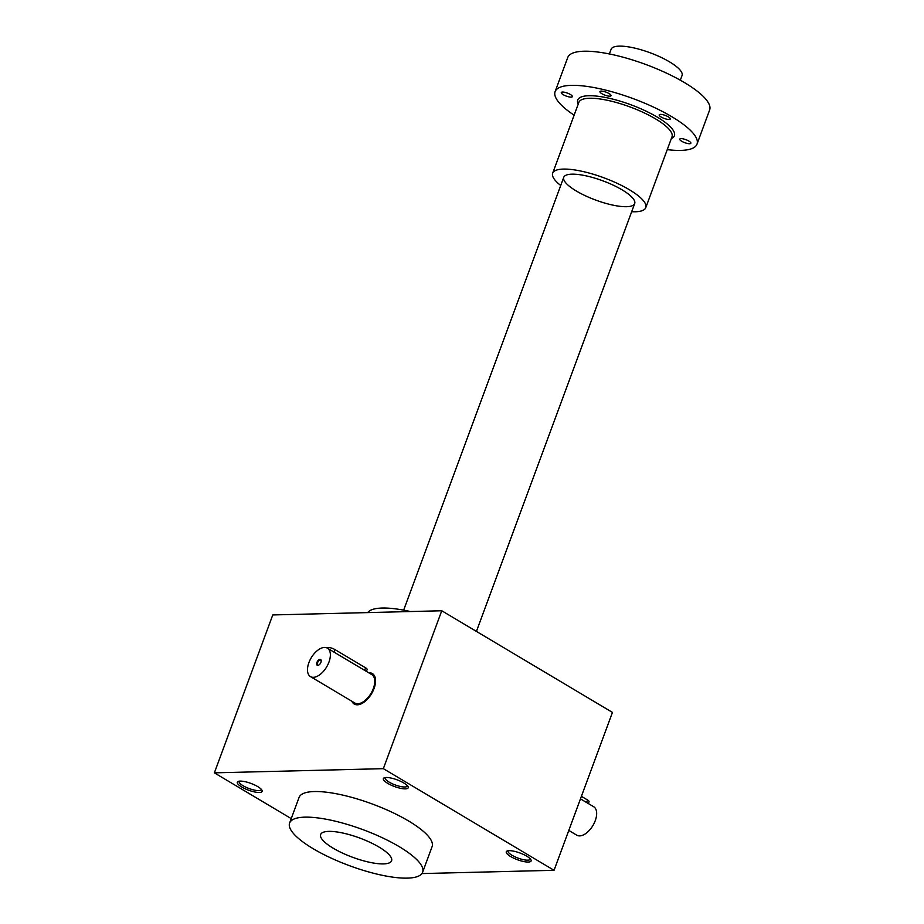 <?xml version="1.0" encoding="UTF-8"?>
<svg xmlns="http://www.w3.org/2000/svg" width="924" height="924" viewBox="0 0 924 924"><rect width="100%" height="100%" fill="white"/><g stroke="black" fill="none" stroke-linecap="round" stroke-linejoin="round"><path stroke-width="1.39" d="M291.245 818.618L214.368 772.845L272.776 614.945L441.753 610.764L612.45 712.404L554.042 870.304L383.344 768.664L441.753 610.764M421.898 873.573L554.042 870.304M526.703 856.155A13.236 3.592 -159.7 0 0 507.126 851.004A13.236 3.592 -159.7 0 0 517.44 859.724A13.236 3.592 -159.7 0 0 530.953 859.817A13.236 3.592 -159.7 0 0 526.703 856.155M257.738 786.601A13.236 3.592 -159.7 0 0 238.161 781.438A13.236 3.592 -159.7 0 0 248.475 790.159A13.236 3.592 -159.7 0 0 261.989 790.251A13.236 3.592 -159.7 0 0 257.738 786.601M403.8 782.975A13.236 3.592 -159.7 0 0 384.222 777.823A13.236 3.592 -159.7 0 0 394.536 786.543A13.236 3.592 -159.7 0 0 408.05 786.636A13.236 3.592 -159.7 0 0 403.8 782.975M289.605 823.041L299.076 797.435A70.917 19.242 20.3 0 1 314.379 791.545A70.917 19.242 20.3 0 1 391.557 812.034A70.917 19.242 20.3 0 1 432.097 846.638L422.626 872.244A70.917 19.242 20.3 0 1 349.445 865.684A70.917 19.242 20.3 0 1 289.605 823.041A70.917 19.242 20.3 0 1 304.908 817.151A70.917 19.242 20.3 0 1 382.086 837.641A70.917 19.242 20.3 0 1 422.626 872.244M214.368 772.845L383.344 768.664M508.2 850.738A11.827 3.211 -159.7 0 0 508.061 850.981A11.827 3.211 -159.7 0 0 518.041 858.096A11.827 3.211 -159.7 0 0 530.249 859.193A11.827 3.211 -159.7 0 0 530.307 858.916M239.235 781.173A11.827 3.211 -159.7 0 0 239.097 781.415A11.827 3.211 -159.7 0 0 249.076 788.53A11.827 3.211 -159.7 0 0 261.284 789.627A11.827 3.211 -159.7 0 0 261.342 789.35M385.296 777.558A11.827 3.211 -159.7 0 0 385.158 777.8A11.827 3.211 -159.7 0 0 395.137 784.915A11.827 3.211 -159.7 0 0 407.345 786.012A11.827 3.211 -159.7 0 0 407.403 785.723M379.025 847.077A37.826 10.256 -159.7 0 0 323.088 832.339A37.826 10.256 -159.7 0 0 352.552 857.264A37.826 10.256 -159.7 0 0 391.152 857.518A37.826 10.256 -159.7 0 0 379.025 847.077A37.826 10.256 -159.7 0 0 342.677 832.998A37.826 10.256 -159.7 0 0 320.64 834.522A37.826 10.256 -159.7 0 0 352.552 857.264A37.826 10.256 -159.7 0 0 391.591 860.764A37.826 10.256 -159.7 0 0 379.025 847.077M367.683 612.6A70.917 19.242 20.3 0 1 382.259 608.038A70.917 19.242 20.3 0 1 410.36 611.538M321.206 661.053A2.795 1.513 -59.2 0 0 320.732 660.198A2.795 1.513 -59.2 0 0 317.995 661.827A2.795 1.513 -59.2 0 0 317.868 665.014A2.795 1.513 -59.2 0 0 318.838 665.026M327.466 648.209L327.558 647.955A4.724 1.282 20.3 0 1 330.307 647.759A4.724 1.282 20.3 0 1 334.858 649.526L365.581 667.821A4.724 1.282 20.3 0 1 367.151 669.53L366.447 671.425M328.944 662.138A16.551 8.963 -59.2 0 0 327.396 648.174A16.551 8.963 -59.2 0 0 311.226 657.796A16.551 8.963 -59.2 0 0 310.464 676.599A16.551 8.963 -59.2 0 0 328.944 662.138M327.396 648.174L371.771 674.601A16.551 8.963 120.8 0 1 373.331 688.565A16.551 8.963 120.8 0 1 354.839 703.025L310.464 676.599M320.928 662.335A3.315 1.79 -59.2 0 0 321.217 660.799A3.315 1.79 -59.2 0 0 318.965 659.771A3.315 1.79 -59.2 0 0 316.643 663.675A3.315 1.79 -59.2 0 0 318.63 665.153A3.315 1.79 -59.2 0 0 320.928 662.335M351.882 701.27A17.729 9.61 -59.2 0 0 354.238 704.042A17.729 9.61 -59.2 0 0 374.047 688.542A17.729 9.61 -59.2 0 0 372.372 673.584A17.729 9.61 -59.2 0 0 368.815 672.834M581.404 796.326L587.491 799.953A4.724 1.282 20.3 0 1 589.062 801.662L588.357 803.557M580.468 798.867L593.682 806.733A16.551 8.963 120.8 0 1 592.919 825.536A16.551 8.963 120.8 0 1 576.749 835.169L568.791 830.422M680.33 80.192L682.051 75.525A37.826 10.256 -159.7 0 0 669.496 61.839A37.826 10.256 -159.7 0 0 633.148 47.759A37.826 10.256 -159.7 0 0 611.111 49.284L609.39 53.95M626.541 206.699A37.826 10.256 -159.7 0 0 634.257 200.312A37.826 10.256 -159.7 0 0 602.783 180.804A37.826 10.256 -159.7 0 0 566.193 175.133A37.826 10.256 -159.7 0 0 580.838 193.52A37.826 10.256 -159.7 0 0 626.541 206.699M631.669 211.735A49.642 13.467 -159.7 0 0 635.077 211.781A49.642 13.467 -159.7 0 0 645.784 207.657A49.642 13.467 -159.7 0 0 603.903 177.801A49.642 13.467 -159.7 0 0 552.668 173.215A49.642 13.467 -159.7 0 0 560.729 185.493M660.464 114.391A5.914 1.605 20.3 0 1 668.306 116.84A5.914 1.605 20.3 0 1 670.27 118.977A5.914 1.605 20.3 0 1 664.171 118.434A5.914 1.605 20.3 0 1 659.182 114.876A5.914 1.605 20.3 0 1 660.464 114.391M681.046 138.635A5.914 1.605 20.3 0 1 688.888 141.083A5.914 1.605 20.3 0 1 690.852 143.22A5.914 1.605 20.3 0 1 684.753 142.677A5.914 1.605 20.3 0 1 679.764 139.12A5.914 1.605 20.3 0 1 681.046 138.635M667.244 149.63A75.641 20.524 -159.7 0 0 680.688 150.416A75.641 20.524 -159.7 0 0 697.008 144.132A75.641 20.524 -159.7 0 0 633.183 98.637A75.641 20.524 -159.7 0 0 555.116 91.638A75.641 20.524 -159.7 0 0 574.127 115.188M601.212 91.095A5.914 1.605 20.3 0 1 609.055 93.555A5.914 1.605 20.3 0 1 611.018 95.692A5.914 1.605 20.3 0 1 604.92 95.137A5.914 1.605 20.3 0 1 599.942 91.591A5.914 1.605 20.3 0 1 601.212 91.095M562.543 92.053A5.914 1.605 20.3 0 1 570.397 94.514A5.914 1.605 20.3 0 1 572.36 96.65A5.914 1.605 20.3 0 1 566.262 96.096A5.914 1.605 20.3 0 1 561.272 92.55A5.914 1.605 20.3 0 1 562.543 92.053M697.008 144.132L709.632 109.991A75.641 20.524 -159.7 0 0 645.807 64.495A75.641 20.524 -159.7 0 0 567.752 57.496L555.116 91.638M365.581 667.821L364.645 670.35M334.858 649.526L333.922 652.055M587.491 799.953L586.555 802.482M645.784 207.657L671.991 136.81A49.642 13.467 -159.7 0 0 630.099 106.965A49.642 13.467 -159.7 0 0 578.874 102.368L552.668 173.215M671.321 138.623A51.536 13.987 -159.7 0 0 630.907 104.77A51.536 13.987 -159.7 0 0 578.205 104.181M476.426 631.404L634.696 203.557M403.649 610.14L563.755 177.316"/></g></svg>
